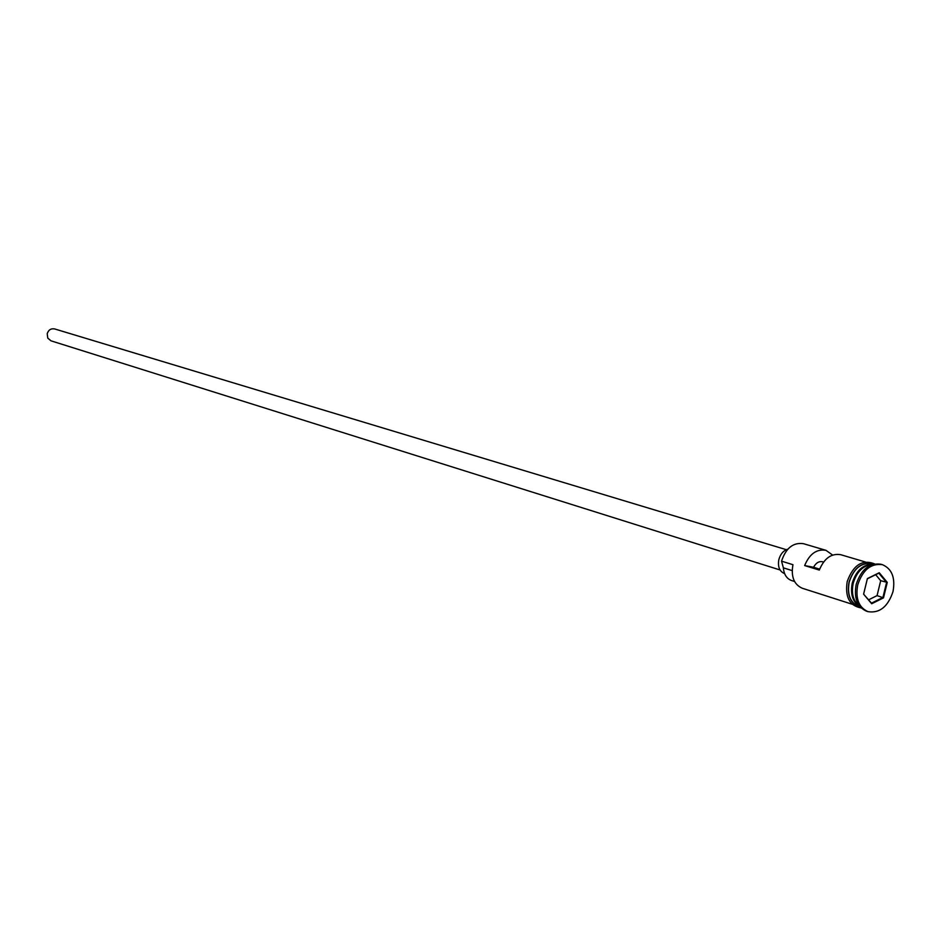 <?xml version="1.0" encoding="UTF-8"?>
<svg xmlns="http://www.w3.org/2000/svg" width="941" height="941" viewBox="0 0 941 941"><rect width="100%" height="100%" fill="white"/><g stroke="black" fill="none" stroke-linecap="round" stroke-linejoin="round"><path stroke-width="1.41" d="M832.62 555.061L825.998 550.344L803.449 543.686C793.204 542.239 785.9 548.062 781.536 561.165L792.945 564.694C790.863 576.657 793.969 584.502 802.273 588.243L852.228 604.251M780.065 569.975L50.979 340.818L47.768 338.101L47.215 333.69C48.509 329.879 50.979 328.303 54.637 328.938L786.311 549.685M784.618 573.634L784.476 573.587C779.489 571.375 777.619 566.705 778.854 559.589C780.418 554.049 783.43 550.567 787.864 549.132M872.283 564.518C863.132 565.388 856.757 571.646 853.193 583.302C851.158 593.606 853.252 601.193 859.486 606.086M872.836 564.341C863.097 564.294 856.239 570.517 852.264 583.02C850.158 594.194 852.687 602.028 859.839 606.533M881.658 564.494L880.894 564.235C869.413 562.671 861.18 569.399 856.181 584.432C853.781 598.053 857.192 606.957 866.438 611.156L867.226 611.379M825.998 550.344C816.67 548.791 809.554 553.861 804.649 565.565L819.305 570.07C824.245 558.272 831.397 553.155 840.76 554.708L865.261 561.953M873.107 564.271L871.625 563.824C861.203 562.389 853.734 568.47 849.205 582.079C847.041 594.406 850.146 602.475 858.545 606.286L860.027 606.757M893.021 591.56C895.467 577.762 891.939 568.811 882.446 564.694C870.966 563.13 862.721 569.858 857.722 584.902C855.322 598.535 858.733 607.451 867.99 611.65C879.612 613.45 887.963 606.745 893.021 591.56M819.635 569.14L813.565 567.27C815.929 562.871 818.964 561.048 822.657 561.789L823.493 562.118M804.649 565.565L813.565 567.27M863.603 594.147L867.39 578.586L879.247 572.74L887.269 582.385L883.505 597.853L871.695 603.757L863.603 594.147L871.507 603.157L882.929 597.441L886.575 582.479L878.812 573.14L867.343 578.809L863.673 593.865M781.536 561.165L783.383 567.858L792.169 570.599M794.557 581.491L791.557 580.538C786.676 578.691 783.959 574.469 783.383 567.858M868.672 599.793L877.059 595.618L880.694 580.703L887.269 582.385M880.694 580.703L875.683 574.692M877.059 595.618L883.505 597.853M871.695 603.757L871.507 603.157M866.555 565.741C859.851 568.705 855.298 574.516 852.899 583.185C851.276 590.501 852.123 596.723 855.44 601.852M873.295 564.212C862.262 561.342 854.181 567.282 849.041 582.044C846.829 595.594 850.523 603.875 860.145 606.898M880.894 564.235L882.446 564.694M861.121 607.933C849.535 605.816 844.9 597.029 847.194 581.562C853.264 564.941 862.415 559.06 874.683 563.918M866.438 611.156L867.99 611.65"/></g></svg>
